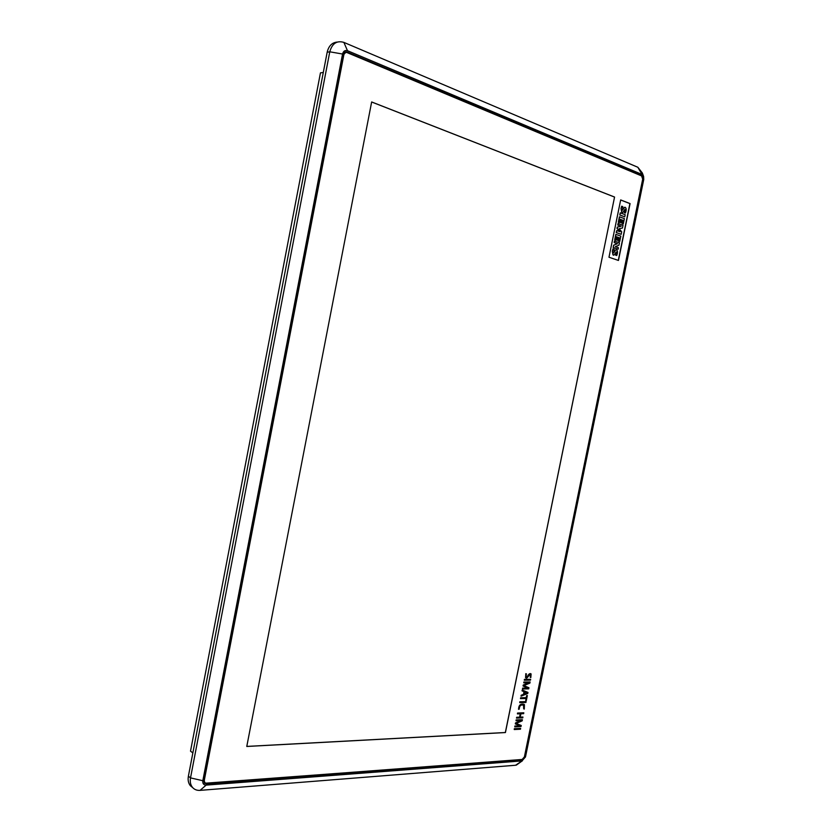 <?xml version="1.0" encoding="UTF-8"?>
<svg xmlns="http://www.w3.org/2000/svg" width="832" height="832" viewBox="0 0 832 832"><rect width="100%" height="100%" fill="white"/><g stroke="black" fill="none" stroke-linecap="round" stroke-linejoin="round"><path stroke-width="1.25" d="M522.371 760.843L515.57 765.253L200.075 790.369C196.945 790.566 194.428 789.599 192.525 787.436C190.518 784.95 189.842 781.768 190.518 777.889L329.774 51.802C332.145 43.462 336.846 40.321 343.876 42.39L637.842 167.263L642.335 172.983L643.469 176.062M618.301 260.395L629.907 203.601L620.662 199.992M621.837 206.222L621.182 208.51L621.899 212.264C622.773 213.959 624.79 208.686 625.04 209.477L624.51 212.649L625.435 213.002C626.475 210.215 626.444 208.354 625.342 207.418C624.676 206.825 623.75 207.719 622.575 210.111L622.804 206.596L621.66 206.222L621.005 208.51L621.722 212.264L622.336 212.41M624.759 207.282L622.274 210.194M624.832 209.456L624.333 212.649L625.435 213.002M620.225 212.867L619.788 215.01L624.759 216.83L625.186 214.698L620.225 212.867M619.414 216.809L618.301 222.258L619.403 222.602L620.1 219.232L621.223 219.658L620.464 222.529L621.431 222.82L622.014 219.95L623.095 220.355L622.242 223.642L623.293 223.974L624.385 218.618L619.414 216.809M622.003 220.012L622.918 220.355M620.09 219.294L621.057 219.648M618.218 223.548L617.916 225.035L621.202 226.242L617.438 227.105L617.178 228.394L620.069 231.754L616.782 230.558L616.377 232.575L621.182 234.322L621.702 231.764L619.081 228.748L622.471 228.01L623.022 225.326L618.041 223.548L617.739 225.035L621.026 226.242L617.271 227.105L617.001 228.384L619.83 231.66M616.782 230.558L616.2 232.575L621.182 234.322M615.836 234.374L614.723 239.814L615.826 240.157L616.512 236.777L617.646 237.182L616.886 240.042L617.677 240.334L618.436 237.474L619.518 237.858L618.675 241.134L619.726 241.457L620.818 236.111L615.836 234.374M618.426 237.526L619.341 237.848M616.502 236.829L617.469 237.182M614.463 241.093L614.162 242.57L617.344 243.693L613.621 245.19L613.153 247.52L618.134 249.205L618.436 247.728L615.316 246.636L618.956 245.201L619.445 242.798L614.463 241.093M613.122 248.914L612.466 251.202L613.132 254.862C614.026 256.63 616.065 251.295 616.356 252.034L615.815 255.185L616.741 255.507C617.77 252.782 617.76 250.952 616.699 250.016C616.044 249.35 615.098 250.255 613.87 252.73L614.099 249.246L612.955 248.903L612.29 251.191L612.955 254.852L613.569 255.018M616.127 249.86C615.586 249.652 614.775 250.609 613.704 252.73L613.548 252.824M616.148 252.013L615.638 255.185L616.741 255.507M323.284 72.478L320.455 72.873L190.507 751.15L192.858 752.898M641.857 175.552L347.11 52.021C345.353 51.511 344.178 52.302 343.585 54.382L203.892 780.707L204.402 783.12L206.274 783.838L522.246 759.876L524.742 757.037L643.074 179.119L641.42 175.562L642.574 177.081M522.007 760.906L525.491 756.933L643.75 179.462L643.614 176.467L642.034 174.46L347.485 50.71C345.02 50.003 343.377 51.106 342.555 54.028L202.821 780.718C202.53 783.557 203.632 785.023 206.149 785.106L522.007 760.906L515.57 765.253M192.691 787.634L190.393 785.751C188.386 783.266 187.71 780.083 188.386 776.214L327.174 52.229C328.682 45.916 332.062 42.515 337.282 42.058M345.623 51.896L641.42 175.562M523.224 758.971L521.862 759.678L204.547 783.266M345.717 52.458L343.543 54.756L204.006 780.281L204.87 782.798M641.597 175.916L347.027 52.572C345.446 52.125 344.386 52.832 343.866 54.714L204.266 780.478L204.724 782.652L206.398 783.297L522.163 759.46L524.399 756.902L642.699 179.13L641.597 175.916M620.672 199.93L630.084 203.601L618.457 260.447L608.982 257.234L620.672 199.93M614.557 197.038L371.654 101.962L246.771 746.47L505.419 732.555L614.557 197.038L505.346 732.514L246.782 746.418M371.644 101.993L614.474 197.038M620.402 212.878L619.788 215.01M619.954 215.02L624.759 216.83M619.59 216.819L618.301 222.258M618.478 222.258L619.403 222.602M621.223 219.658L620.464 222.529M620.641 222.529L621.431 222.82M623.095 220.355L622.242 223.642M622.419 223.652L623.293 223.974M616.002 234.385L614.723 239.814M614.89 239.824L615.826 240.157M617.646 237.182L616.886 240.042M617.063 240.053L617.854 240.334M619.518 237.858L618.675 241.134M618.842 241.145L619.726 241.457M614.64 241.093L614.162 242.57M614.338 242.57L617.344 243.693M617.51 243.693L613.621 245.19M613.798 245.19L613.153 247.52M613.319 247.52L618.134 249.205M526.105 701.626L519.823 701.782L519.73 702.634L525.938 702.447L526.105 701.626L519.823 701.782M519.906 701.813L519.73 702.634M524.67 691.943L527.27 692.973L524.233 694.106L524.67 691.943M527.176 692.942L524.243 694.034M522.226 690.019L522.049 690.851L524.129 691.714L523.588 694.366L521.154 695.25L521.05 696.176L527.769 693.482L527.977 692.442L522.226 690.019L522.132 690.893M524.046 691.683L523.505 694.325M523.588 694.366L521.154 695.25M521.238 695.292L521.05 696.176M527.977 692.442L522.298 690.061M530.66 679.318L524.399 679.37L524.306 680.222L530.494 680.139L530.66 679.318L524.399 679.37M524.472 679.401L524.306 680.222M525.73 700.586L526.323 700.565L527.342 695.583L526.666 695.562L526.25 697.632L520.634 697.788L520.468 698.61L526.157 698.485L525.73 700.586L526.074 698.495M527.342 695.583L526.666 695.562M526.75 695.604L526.25 697.632M526.323 697.674L520.634 697.788M520.718 697.819L520.551 698.641M522.954 717.059L520.218 717.174L520.915 713.762L523.65 713.648L523.734 712.795L517.525 713.045L517.431 713.898L520.322 713.783L519.626 717.194L516.662 717.278L516.495 718.099L522.787 717.87L522.87 717.018L520.229 717.132M523.817 712.837L517.525 713.045M517.598 713.076L517.431 713.898M520.239 713.783L519.553 717.153M519.626 717.194L516.662 717.278M516.734 717.319L516.568 718.141M526.427 673.847L525.814 673.754L525.564 677.622C527.145 679.796 528.996 674.045 530.639 674.658L530.234 677.362L530.847 677.518L531.097 673.92C530.015 673.109 528.767 674.034 527.342 676.707L526.011 676.853L526.427 673.847L525.741 673.712L525.793 677.768M530.234 677.362L530.462 674.554M527.342 676.707L526.136 676.936M530.785 673.733C529.734 673.223 528.559 674.201 527.259 676.676M522.413 719.701L516.11 719.94L516.038 720.762L521.217 720.533L515.507 722.925L515.31 723.882L520.135 725.795L514.873 726.014L514.79 726.877L521.009 726.565L521.227 725.473L516.142 723.445L522.174 720.845L522.413 719.701L516.11 719.94M516.194 719.982L516.038 720.762M521.009 720.543L515.507 722.925M515.58 722.966L515.393 723.923M520.021 725.764L514.873 726.014M514.956 726.055L514.79 726.877M521.227 725.473L516.131 723.445M530.119 681.98L523.848 682.032L523.775 682.854L528.923 682.77L523.245 685.027L523.047 685.984L527.852 688.054L522.61 688.126L522.517 688.979L528.715 688.854L528.934 687.762L523.869 685.568L529.89 683.114L530.119 681.98L523.848 682.032M523.931 682.074L523.775 682.854M528.746 682.781L523.245 685.027M523.318 685.069L523.13 686.015M527.748 688.022L522.61 688.126M522.694 688.158L522.517 688.979M528.934 687.762L523.858 685.568M523.765 708.843L524.285 709.093L524.441 704.621C520.998 703.248 519.064 704.818 518.627 709.332L519.241 709.103C519.48 705.505 521.071 704.278 524.035 705.422L523.692 708.812L523.526 705.099M518.627 709.332L518.544 709.301C518.742 705.182 520.51 703.508 523.869 704.257M520.634 728.406L514.332 728.686L514.238 729.539L520.468 729.217L520.634 728.406L514.332 728.686M514.405 728.718L514.238 729.539M342.555 54.028L329.774 51.802L327.174 52.229M202.821 780.718L190.518 777.889L188.386 776.214M206.149 785.106L200.075 790.369M343.876 42.39L347.485 50.71M637.842 167.263L642.034 174.46M192.525 787.436L190.393 785.751M522.257 760.864L516.287 765.149"/></g></svg>
